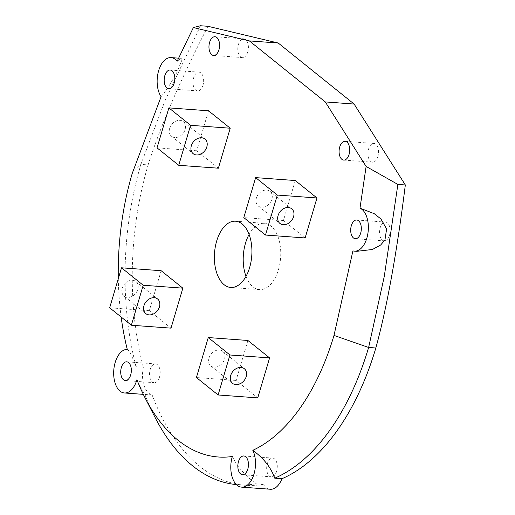 <?xml version="1.0" encoding="UTF-8"?>
<svg xmlns="http://www.w3.org/2000/svg" width="515" height="515" viewBox="0 0 515 515"><rect width="100%" height="100%" fill="white"/><g stroke="black" fill="none" stroke-linecap="round" stroke-linejoin="round"><path stroke-width="0.39" stroke-dasharray="2.58 1.93" d="M127.263 349.376C128.814 349.949 131.402 354.796 135.039 363.925L136.127 366.738L143.337 367.272A229.42 128.988 94.2 0 1 148.114 164.909L140.904 164.382L165.186 100.316L200.515 25.75M136.127 366.738A229.42 128.988 94.2 0 1 140.904 164.382L132.291 173.252M143.337 367.272A21.849 12.283 -85.8 0 0 152.105 394.908L143.318 394.361M154.989 417.292A229.42 128.988 94.2 0 1 144.895 394.381C144.174 394.413 141.516 389.54 136.913 379.767M232.342 456.49L232.407 456.631C237.1 466.416 245.005 475.474 256.122 483.804L263.332 484.332A21.849 12.283 -85.8 0 0 270.375 489.25M263.332 484.332A229.42 128.988 94.2 0 1 245.179 485.259A229.42 128.988 94.2 0 1 152.105 394.908M148.114 164.909C160.68 125.512 180.63 79.304 207.97 26.297M159.521 377.051A9.392 5.285 94.2 0 1 154.172 382.671A9.392 5.285 94.2 0 1 149.595 372.911A9.392 5.285 94.2 0 1 155.549 363.931A9.392 5.285 94.2 0 1 159.521 377.051M202.987 85.265A9.392 5.285 94.2 0 1 197.638 90.891A9.392 5.285 94.2 0 1 193.054 81.132A9.392 5.285 94.2 0 1 199.015 72.151A9.392 5.285 94.2 0 1 202.987 85.265M247.767 51.957A9.392 5.285 94.2 0 1 242.411 57.583A9.392 5.285 94.2 0 1 237.833 47.824A9.392 5.285 94.2 0 1 243.788 38.837A9.392 5.285 94.2 0 1 247.767 51.957M276.639 471.206A9.392 5.285 94.2 0 1 271.289 476.832A9.392 5.285 94.2 0 1 266.712 467.073A9.392 5.285 94.2 0 1 272.667 458.086A9.392 5.285 94.2 0 1 276.639 471.206M246.022 276.362A33.211 18.675 -85.8 0 0 259.547 289.572A33.211 18.675 -85.8 0 0 280.598 257.822A33.211 18.675 -85.8 0 0 264.407 223.33A33.211 18.675 -85.8 0 0 249.099 234.428M377.894 156.579A9.392 5.285 94.2 0 1 372.545 162.199A9.392 5.285 94.2 0 1 367.961 152.446A9.392 5.285 94.2 0 1 373.916 143.46A9.392 5.285 94.2 0 1 377.894 156.579M389.507 235.22A9.392 5.285 94.2 0 1 384.158 240.846A9.392 5.285 94.2 0 1 379.574 231.087A9.392 5.285 94.2 0 1 385.535 222.1A9.392 5.285 94.2 0 1 389.507 235.22M121.147 317.021A203.2 114.246 94.2 0 1 118.296 278.673M208.53 110.789L196.685 150.773L218.373 168.205M161.156 270.716L149.311 310.7L170.999 328.139M295.282 180.533L283.443 220.517L305.131 237.956M247.908 340.466L236.07 380.443L257.757 397.883M256.122 483.804A229.42 128.988 94.2 0 1 237.975 484.731A229.42 128.988 94.2 0 1 236.398 484.596M161.098 96.659C164.955 91.702 167.755 88.966 177.057 72.036L182.007 59.837L181.338 58.362L177.179 61.195M356.798 251.32L352.917 250.869M196.685 150.773L157.043 147.863M169.628 128.357A9.392 7.242 -51.2 0 1 183.269 121.604A9.392 7.242 -51.2 0 1 183.025 133.469A9.392 7.242 -51.2 0 1 171.495 136.25A9.392 7.242 -51.2 0 1 169.628 128.357M149.311 310.7L109.669 307.79M122.261 288.291A9.392 7.242 -51.2 0 1 135.896 281.538A9.392 7.242 -51.2 0 1 135.651 293.396A9.392 7.242 -51.2 0 1 124.121 296.177A9.392 7.242 -51.2 0 1 122.261 288.291M283.443 220.517L243.795 217.607M256.386 198.108A9.392 7.242 128.8 0 0 258.247 205.994A9.392 7.242 128.8 0 0 269.776 203.213A9.392 7.242 128.8 0 0 270.021 191.348A9.392 7.242 128.8 0 0 256.386 198.108M236.07 380.443L196.421 377.534M209.013 358.034A9.392 7.242 128.8 0 0 210.873 365.927A9.392 7.242 128.8 0 0 222.403 363.139A9.392 7.242 128.8 0 0 222.647 351.281A9.392 7.242 128.8 0 0 209.013 358.034M237.975 484.731L245.179 485.259M125.338 380.553L154.172 382.671M126.716 361.813L155.549 363.931M168.804 88.773L197.638 90.891M170.182 70.034L199.015 72.151M213.577 55.465L242.411 57.583M214.955 36.726L243.788 38.837M242.456 474.714L271.289 476.832M243.833 455.975L272.667 458.086M264.407 223.33L235.574 221.212M259.547 289.572L230.714 287.46M343.711 160.081L372.545 162.199M345.082 141.342L373.916 143.46M355.324 238.728L384.158 240.846M356.702 219.989L385.535 222.1M181.338 58.362L178.608 58.163M171.495 136.25L193.183 153.689M183.269 121.604L204.957 139.044M124.121 296.177L145.809 313.616M135.896 281.538L157.584 298.97M258.247 205.994L279.935 223.433M270.021 191.348L291.709 208.787M210.873 365.927L232.561 383.36M222.647 351.281L244.335 368.721"/><path stroke-width="0.77" d="M121.147 317.021A203.2 114.246 94.2 0 0 127.263 349.376A21.849 12.283 -85.8 0 0 115.18 362.463A21.849 12.283 -85.8 0 0 124.43 392.977A21.849 12.283 -85.8 0 0 136.913 379.767A203.2 114.246 94.2 0 0 144.767 397.265L154.989 417.292A229.42 128.988 94.2 0 0 236.398 484.596M278.203 43.015L249.369 40.904L193.37 27.572L200.515 25.75L207.97 26.297L278.203 43.015L354.114 104.049L405.331 184.975C396.788 253.09 386.958 307.429 375.841 347.992A229.42 128.988 94.2 0 1 281.956 478.712A21.849 12.283 -85.8 0 1 270.375 489.25L241.541 487.132A21.849 12.283 -85.8 0 0 253.901 474.354A21.849 12.283 -85.8 0 0 252.814 450.316A203.2 114.246 94.2 0 0 333.997 335.413L352.917 250.869A21.849 12.283 -85.8 0 0 354.41 251.146A21.849 12.283 -85.8 0 0 368.045 232.407A21.849 12.283 -85.8 0 0 359.991 208.169L374.225 213.674L380.92 218.972L386.617 228.956L384.937 240.022L380.662 244.992L372.435 249.485L356.798 251.32L354.41 251.146M249.099 234.428A33.211 18.675 -85.8 0 0 245.494 243.202A33.211 18.675 -85.8 0 0 246.022 276.362M118.296 278.673A203.2 114.246 94.2 0 1 132.291 173.252L161.098 96.659A21.849 12.283 -85.8 0 1 158.646 70.684A21.849 12.283 -85.8 0 1 171.089 57.609A21.849 12.283 -85.8 0 1 177.179 61.195L193.37 27.572M144.767 397.265A203.2 114.246 94.2 0 0 232.342 456.49A21.849 12.283 -85.8 0 0 232.297 456.625A21.849 12.283 -85.8 0 0 241.541 487.132M249.369 40.904L325.28 101.931L366.12 166.454L359.991 208.169M174.154 83.153A9.392 5.285 -85.8 0 0 170.182 70.034A9.392 5.285 -85.8 0 0 164.221 79.014A9.392 5.285 -85.8 0 0 168.804 88.773A9.392 5.285 -85.8 0 0 174.154 83.153M218.933 49.846A9.392 5.285 -85.8 0 0 214.955 36.726A9.392 5.285 -85.8 0 0 209 45.706A9.392 5.285 -85.8 0 0 213.577 55.465A9.392 5.285 -85.8 0 0 218.933 49.846M178.731 165.296L218.373 168.205L230.218 128.222L208.53 110.789L168.888 107.88L157.043 147.863L178.731 165.296L190.576 125.312L168.888 107.88M130.688 374.933A9.392 5.285 -85.8 0 0 126.716 361.813A9.392 5.285 -85.8 0 0 120.761 370.8A9.392 5.285 -85.8 0 0 125.338 380.553A9.392 5.285 -85.8 0 0 130.688 374.933M131.357 325.229L170.999 328.139L182.844 288.155L161.156 270.716L121.514 267.806L109.669 307.79L131.357 325.229L143.202 285.246L121.514 267.806M216.661 241.084A33.211 18.675 -85.8 0 0 230.714 287.46A33.211 18.675 -85.8 0 0 251.764 255.704A33.211 18.675 -85.8 0 0 235.574 221.212A33.211 18.675 -85.8 0 0 216.661 241.084M265.483 235.046L305.131 237.956L316.97 197.972L295.282 180.533L255.64 177.624L243.795 217.607L265.483 235.046L277.328 195.063L255.64 177.624M349.061 154.461A9.392 5.285 -85.8 0 0 345.082 141.342A9.392 5.285 -85.8 0 0 339.127 150.329A9.392 5.285 -85.8 0 0 343.711 160.081A9.392 5.285 -85.8 0 0 349.061 154.461M360.674 233.108A9.392 5.285 -85.8 0 0 356.702 219.989A9.392 5.285 -85.8 0 0 350.741 228.969A9.392 5.285 -85.8 0 0 355.324 238.728A9.392 5.285 -85.8 0 0 360.674 233.108M218.109 394.973L257.757 397.883L269.596 357.899L247.908 340.466L208.266 337.557L196.421 377.534L218.109 394.973L229.954 354.99L208.266 337.557M247.805 469.094A9.392 5.285 -85.8 0 0 243.833 455.975A9.392 5.285 -85.8 0 0 237.879 464.955A9.392 5.285 -85.8 0 0 242.456 474.714A9.392 5.285 -85.8 0 0 247.805 469.094M375.841 347.992L368.631 347.464A229.42 128.988 94.2 0 1 274.746 478.184L281.956 478.712M405.331 184.975L397.876 184.428L384.267 276.452L368.631 347.464L333.997 335.413M274.746 478.184C271.006 467.569 263.699 458.279 252.814 450.316M354.114 104.049L325.28 101.931M397.876 184.428L366.12 166.454M230.218 128.222L190.576 125.312M191.323 145.797A9.392 7.242 128.8 0 0 193.183 153.689A9.392 7.242 128.8 0 0 204.713 150.901A9.392 7.242 128.8 0 0 204.957 139.044A9.392 7.242 128.8 0 0 191.323 145.797M182.844 288.155L143.202 285.246M143.949 305.723A9.392 7.242 128.8 0 0 145.809 313.616A9.392 7.242 128.8 0 0 157.339 310.835A9.392 7.242 128.8 0 0 157.584 298.97A9.392 7.242 128.8 0 0 143.949 305.723M316.97 197.972L277.328 195.063M278.074 215.54A9.392 7.242 128.8 0 0 279.935 223.433A9.392 7.242 128.8 0 0 291.471 220.652A9.392 7.242 128.8 0 0 291.709 208.787A9.392 7.242 128.8 0 0 278.074 215.54M269.596 357.899L229.954 354.99M230.701 375.474A9.392 7.242 128.8 0 0 232.561 383.36A9.392 7.242 128.8 0 0 244.097 380.579A9.392 7.242 128.8 0 0 244.335 368.721A9.392 7.242 128.8 0 0 230.701 375.474M143.318 394.361L124.43 392.977M178.608 58.163L171.089 57.609"/></g></svg>
